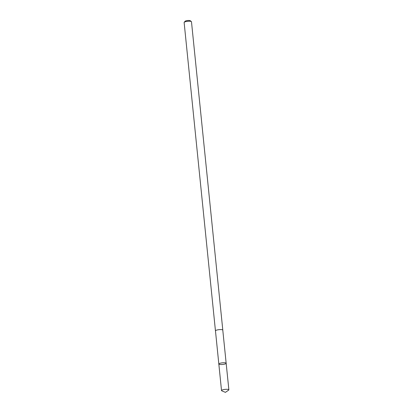 <?xml version="1.0" encoding="UTF-8"?>
<svg xmlns="http://www.w3.org/2000/svg" width="413" height="413" viewBox="0 0 413 413"><rect width="100%" height="100%" fill="white"/><g stroke="black" fill="none" stroke-linecap="round" stroke-linejoin="round"><path stroke-width="0.62" d="M215.478 330.932A3.696 0.821 -5.8 0 1 215.452 330.849A3.676 0.816 -5.8 0 1 217.77 329.848A3.676 0.816 -5.8 0 1 222.783 330.106L226.164 363.27A3.686 0.816 174.2 0 0 222.416 362.831A3.686 0.816 174.2 0 0 218.828 364.018A3.686 0.816 174.2 0 0 223.856 364.276A3.686 0.816 174.2 0 0 226.164 363.27A3.686 0.816 174.2 0 0 222.416 362.831A3.686 0.816 174.2 0 0 218.828 364.018L221.518 390.569A3.696 0.821 -5.8 0 1 223.825 389.562A3.696 0.821 -5.8 0 1 228.869 389.82A3.696 0.821 -5.8 0 1 228.626 390.156L225.41 392.35L221.822 390.848A3.696 0.821 -5.8 0 1 221.518 390.569M218.828 364.018L215.467 330.844A3.696 0.821 -5.8 0 1 217.759 329.842A3.696 0.821 -5.8 0 1 222.803 330.101A3.696 0.821 -5.8 0 1 222.793 330.188M215.452 330.849L184.131 22.509A3.696 0.821 -5.8 0 1 184.208 22.312A3.696 0.821 -5.8 0 1 186.444 21.502A3.696 0.821 -5.8 0 1 191.369 21.584A3.696 0.821 -5.8 0 1 191.482 21.76L222.803 330.101M184.208 22.312L185.143 21.228A2.628 0.583 -5.8 0 1 186.733 20.65A2.628 0.583 -5.8 0 1 190.238 20.707L191.369 21.584M226.164 363.27L228.869 389.82"/></g></svg>
